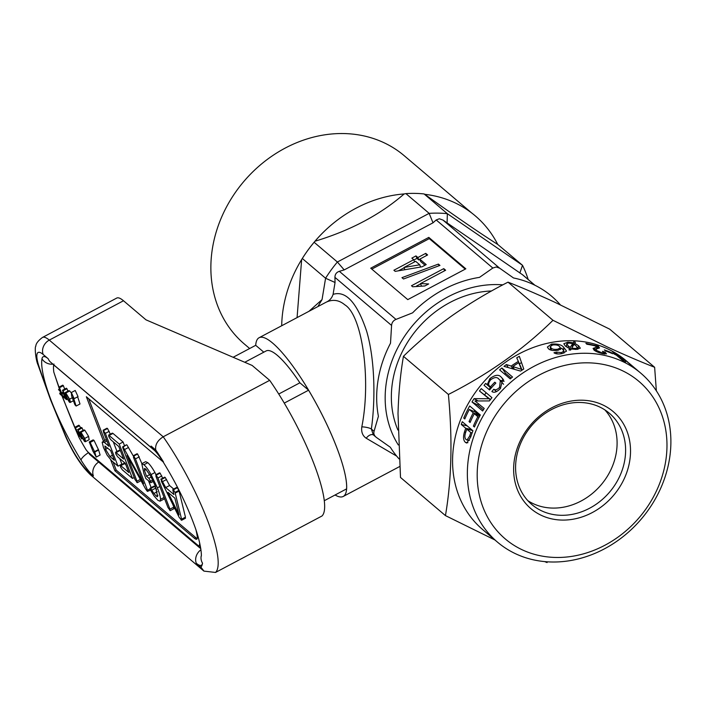 <?xml version="1.0" encoding="UTF-8"?>
<svg xmlns="http://www.w3.org/2000/svg" width="706" height="706" viewBox="0 0 706 706"><rect width="100%" height="100%" fill="white"/><g stroke="black" fill="none" stroke-linecap="round" stroke-linejoin="round"><path stroke-width="1.06" d="M107.533 428.498L103.667 430.545L103.341 431.648L109.006 446.333L104.276 442.318L102.141 442.221L103.517 447.639L107.144 455.167L111.619 460.744L117.999 466.154L105.353 433.36L103.094 430.263L106.968 428.215L107.533 428.498L110.339 434.19M106.341 439.414L102.141 442.221M105.512 449.316L109.977 456.535L114.381 460.277L110.621 450.516L104.894 446.015L105.512 449.316L107.789 448.116M117.999 466.154L121.873 464.107L119.738 458.565M117.002 451.478L113.287 441.841M105.353 433.36L109.227 431.304M104.276 442.318L106.924 440.915M109.977 456.535L112.439 455.238M181.133 520.048L181.583 519.201L175.026 492.4L173.376 489.708L172.864 490.176L173.932 494.553L165.698 487.564L161.4 479.542L161.4 481.351L179.139 517.286L181.619 520.269L185.493 518.213M185.007 517.992L185.457 517.145L178.892 490.343L177.25 487.661L172.864 490.176M165.266 477.485L161.4 479.542L160.774 479.224L164.648 477.168L165.266 477.485L169.572 485.516L173.702 489.029M167.993 492.329L179.068 514.912L174.867 498.162L167.993 492.329M177.25 487.661L176.738 488.12M181.583 519.201L185.457 517.145M175.247 493.088L179.121 491.041M175.026 492.4L178.892 490.343M165.698 487.564L169.572 485.516M162.715 481.545L166.59 479.489M169.846 510.464L169.943 509.158L157.932 477.988L156.229 475.156L160.103 473.099L159.53 472.826L155.664 474.882L156.229 475.156L155.92 476.285L167.94 507.455L170.261 510.659L174.126 508.602M169.943 509.158L173.817 507.111L172.758 504.349M173.711 508.408L173.817 507.111M162.68 478.218L160.103 473.099M157.932 477.988L161.798 475.941M150.449 482.445L150.625 481.201L148.851 478.271L146.504 476.285L144.456 470.434L144.439 468.44L145.657 468.996L150.696 476.153L155.382 486.143L157.623 496.706L156.317 496.168L153.917 493.476L150.74 488.508L150.299 489.435L151.031 490.908L153.961 495.788L157.87 500.307L160.015 501.198L160.562 499.31C160.359 496.512 159.3 492.682 157.376 487.828L151.075 474.591C148.472 469.949 146.098 466.666 143.953 464.733L147.819 462.686L145.648 461.68L141.782 463.727L143.918 473.532L145.851 478.544L150.916 482.666L153.352 481.368M143.953 464.733L141.782 463.727M150.625 481.201L152.743 480.08M148.851 478.271L151.181 477.044M146.504 476.285L149.778 474.547M144.456 470.434L146.204 469.508M156.317 496.168L158.003 495.277M153.917 493.476L157.288 491.685M151.914 490.14L155.788 488.093L154.614 486.452L153.961 486.125L150.087 488.181L150.74 488.508L154.614 486.452M156.608 489.532L155.788 488.093M160.562 499.31L164.083 497.439M160.015 501.198L163.889 499.142L164.383 498.233M157.376 487.828L159.865 486.505M151.075 474.591L154.949 472.543C152.346 467.901 149.972 464.61 147.819 462.686M156.105 474.644L154.949 472.543M136.876 482.489L136.982 481.183L127.054 455.449L145.63 489.011L147.386 491.411L147.51 490.229L135.428 458.891L133.743 456.076L133.434 457.214L143.627 483.654L123.109 447.048L126.524 444.78L122.65 446.827L122.923 448.213L134.978 479.489L137.291 482.683L141.165 480.627M136.982 481.183L140.317 479.418M147.386 491.411L150.607 490.105M147.51 490.229L150.096 488.852M151.163 487.608L148.551 480.83M141.924 463.657L137.617 454.02L137.043 453.737L133.178 455.794L126.983 445.001M135.428 458.891L139.303 456.835M133.178 455.794L133.743 456.076L137.617 454.02M124.671 449.501L128.545 447.445M132.481 478.439L119.226 444.065L109.103 435.478L112.978 433.422L112.351 433.122L108.486 435.178L109.103 435.478L108.733 436.573L110.727 439.67L118.829 446.545L123.665 459.085L116.058 452.634L119.932 450.578L119.288 450.26L115.413 452.317L116.058 452.634L115.66 453.693L117.673 456.817L125.28 463.268L128.863 472.561L120.761 465.686L124.627 463.63L124.009 463.321L120.135 465.378L120.761 465.686L120.391 466.798L122.359 469.861L132.481 478.439L134.219 477.521M120.602 451.152L119.932 450.578M125.8 464.627L124.627 463.63M124.565 445.821L123.091 442.009L112.978 433.422M119.226 444.065L123.091 442.009M522.193 437.093A63.628 54.424 130.3 0 0 541.608 515.477A63.628 54.424 130.3 0 0 621.96 483.204A63.628 54.424 130.3 0 0 602.545 404.812A63.628 54.424 130.3 0 0 522.193 437.093M523.649 437.19A59.886 51.22 130.3 0 0 531.856 504.552A59.886 51.22 130.3 0 0 617.547 480.592A59.886 51.22 130.3 0 0 609.349 413.231A59.886 51.22 130.3 0 0 523.649 437.19M522.608 549.983A103.297 88.356 -49.7 0 1 491.094 422.717A103.297 88.356 -49.7 0 1 621.545 370.306A103.297 88.356 -49.7 0 1 653.068 497.58A103.297 88.356 -49.7 0 1 522.608 549.983M516.068 553.981A110.78 94.763 -49.7 0 1 497.439 542.102A110.78 94.763 -49.7 0 1 489.029 406.559A110.78 94.763 -49.7 0 1 622.171 361.287A110.78 94.763 -49.7 0 1 640.801 373.174A110.78 94.763 -49.7 0 1 649.22 508.708A110.78 94.763 -49.7 0 1 516.068 553.981M497.439 542.102L482.657 529.562A110.78 94.763 -49.7 0 1 474.247 394.019A110.78 94.763 -49.7 0 1 607.389 348.746A110.78 94.763 -49.7 0 1 626.019 360.625L628.102 362.39C625.101 359.945 624.722 359.707 626.946 361.657L635.082 368.32M656.359 390.824L654.63 367.279C640.501 361.737 624.881 355.03 607.769 347.158L552.983 320.303C523.411 349.373 488.543 374.101 448.389 394.46C452.617 439.158 451.637 479.533 445.442 515.601L494.959 539.993M485.649 383.429A110.78 94.763 -49.7 0 0 484.042 385.282L489.567 389.959A110.78 94.763 -49.7 0 1 495.841 383.093L494.791 382.202A110.78 94.763 -49.7 0 0 490.502 386.791L490.008 386.411C488.005 385.141 488.225 382.926 490.661 379.784C494.465 377.03 497.227 376.845 498.957 379.228L500.333 380.56L499.548 387.417C497.148 389.738 495.25 390.339 493.856 389.244A110.78 94.763 -49.7 0 0 491.879 391.495C493.971 393.11 496.821 392.104 500.439 388.476L502.831 378.822L501.534 377.534C499.089 374.242 495.197 374.612 489.849 378.645L487.281 384.585L485.649 383.429L490.423 387.7A103.297 88.356 -49.7 0 0 488.923 389.421M490.008 386.411L491.482 387.753L490.008 386.411M501.895 367.985A110.78 94.763 -49.7 0 0 499.583 369.865L510.226 378.893A110.78 94.763 -49.7 0 1 512.538 377.013L501.895 367.985L505.567 373.297A103.297 88.356 -49.7 0 0 504.578 374.092M518.239 361.463A110.78 94.763 -49.7 0 0 511.197 366.061L506.396 364.552A110.78 94.763 -49.7 0 0 503.978 366.361L520.613 371.091A110.78 94.763 -49.7 0 1 523.773 369.026L519.334 356.336A110.78 94.763 -49.7 0 0 516.739 357.81L521.019 367.402A103.297 88.356 -49.7 0 0 520.966 367.429M556.778 352.144L556.707 352.082A110.78 94.763 -49.7 0 0 553.972 352.771C555.754 354.024 558.525 354.28 562.294 353.529L566.539 351.094L563.706 347.317C561.702 344.722 557.625 343.654 551.483 344.113L547.371 347.061L548.527 348.826C550.459 350.52 553.751 350.961 558.42 350.167L561.852 348.155L563.891 351.111L561.402 352.603L556.778 352.144L556.91 353.865M573.237 342.798L567.871 342.154L563.812 343.751L565.453 346.143L569.61 348.561L568.992 349.902L570.616 350.088L571.119 349.002L576.361 349.408L580.358 348.199L578.585 345.728L574.728 343.337L575.416 342.207L573.74 341.819L572.654 346.487M596.561 346.267L595.22 347.679L593.084 348.385L594.028 350.07C595.926 351.579 598.882 352.788 602.898 353.68L606.507 353.882L604.989 352.065A110.78 94.763 -49.7 0 0 602.465 351.359L603.789 352.859L601.874 352.797L596.588 350.467L595.935 349.135L599.518 347.917L598.141 346.125L585.883 343.363L586.933 344.254A110.78 94.763 -49.7 0 1 596.561 346.267L596.958 347.008L596.191 349.02M595.255 350.944L595.935 349.135M611.352 352.638A110.78 94.763 -49.7 0 0 604.354 349.911L605.669 351.032A110.78 94.763 -49.7 0 1 612.667 353.75L611.352 352.638L611.114 353.088M474.097 398.634A110.78 94.763 -49.7 0 0 472.005 401.961L482.648 410.998A110.78 94.763 -49.7 0 1 484.228 408.465L474.944 400.964L489.426 400.92A110.78 94.763 -49.7 0 1 491.941 397.654L481.298 388.618A110.78 94.763 -49.7 0 0 479.462 390.983L489.02 398.758L474.097 398.634L478.015 400.92M473.258 412.816A110.78 94.763 -49.7 0 0 469.058 421.588L470.108 422.479A110.78 94.763 -49.7 0 1 474.308 413.707L477.856 416.716A110.78 94.763 -49.7 0 0 473.391 426.124L474.441 427.015A110.78 94.763 -49.7 0 1 480.327 414.996L469.684 405.968A110.78 94.763 -49.7 0 0 463.754 418.076L464.804 418.967A110.78 94.763 -49.7 0 1 469.313 409.471L473.258 412.816L479.197 415.393A103.297 88.356 -49.7 0 0 479.012 415.746M465.731 428.251A110.78 94.763 -49.7 0 0 464.451 431.993C462.986 437.005 463.321 440.473 465.457 442.415L466.745 443.068L470.664 437.12A110.78 94.763 -49.7 0 1 472.932 430.748L462.28 421.711A110.78 94.763 -49.7 0 0 461.256 424.465L465.731 428.251L471.617 429.627M527.832 500.669A59.886 51.22 130.3 0 0 609.04 473.364A59.886 51.22 130.3 0 0 604.857 409.895M471.758 213.027L404.238 155.726A123.506 105.644 130.3 0 0 343.584 133.549A123.506 105.644 130.3 0 0 223.475 213.018A123.506 105.644 130.3 0 0 244.408 344.06L249.659 348.517M277.396 355.427A74.854 16.388 62.1 0 1 294.12 374.515A74.854 16.388 62.1 0 1 299.882 382.811L308.593 390.197A89.821 19.662 62.1 0 1 346.628 488.861L324.301 500.704M281.694 325.748A123.621 105.741 -49.7 0 1 294.225 273.31A123.506 105.644 -49.7 0 1 294.243 273.284A123.506 105.644 -49.7 0 1 342.507 216.407A123.506 105.644 -49.7 0 1 342.516 216.398L342.534 216.389A123.621 105.741 -49.7 0 1 404.159 193.938L405.897 193.612A124.256 106.279 -49.7 0 1 415.049 193.391A124.256 106.279 -49.7 0 1 424.085 193.938L447.339 213.68L522.502 265.288L497.748 244.452C479.206 232.68 454.867 215.957 424.712 194.3A123.621 105.741 -49.7 0 1 497.748 244.452M294.243 273.284L294.225 273.31A123.621 105.741 -49.7 0 1 301.647 259.561L302.318 258.502A124.256 106.279 -49.7 0 1 314.135 242.273L314.991 241.214A123.621 105.741 -49.7 0 1 342.534 216.389M502.866 284.845A104.347 89.256 130.3 0 0 497.289 284.58A104.347 89.256 130.3 0 0 402.199 339.939A104.347 89.256 130.3 0 0 398.325 444.983M442.971 220.078L499.619 268.156L496.177 266.974L492.841 268.042L436.193 219.963L439.361 218.763L442.971 220.078L522.634 274.81M396.684 456.12L366.202 438.232C362.584 435.77 361.119 431.975 361.816 426.848C371.25 379.757 362.275 315.291 344.81 304.824C338.995 299.962 332.764 299.088 326.119 302.212C329.57 300.685 331.891 298.073 333.082 294.367L335.05 282.488L334.935 277.37C334.971 274.307 336.444 272.287 339.33 271.325L395.987 319.403L412.595 312.846A111.751 95.584 -49.7 0 1 479.498 277.37L492.841 268.042M395.987 319.403C393.295 320.524 391.83 322.545 391.583 325.448L334.935 277.37M333.082 294.367C345.896 290.36 357.104 302.697 366.705 331.388C375.054 359.936 375.486 400.311 371.356 429.001L374.065 431.295L378.407 416.311A111.751 95.584 -49.7 0 1 390.506 343.204L391.583 325.448M374.065 431.295C373.421 433.713 374.215 435.77 376.439 437.464L373.324 434.852L371.356 429.001A7.484 1.791 7.7 0 0 361.816 426.848M399.066 458.9A111.751 95.584 -49.7 0 1 390.339 447.269L376.439 437.464M491.57 290.969A97.604 83.493 130.3 0 0 397.919 430.051M335.076 494.994A89.821 19.662 -117.9 0 0 343.248 496.45A89.821 19.662 -117.9 0 0 328.449 427.88A89.821 19.662 -117.9 0 0 272.64 343.09A89.821 19.662 -117.9 0 0 259.084 337.733A89.821 19.662 -117.9 0 0 255.704 345.313L263.797 352.179M259.084 337.733L326.119 302.212M339.33 271.325L344.201 269.904L433.007 222.814L429.151 213.353A124.256 106.279 -49.7 0 1 438.311 213.133A124.256 106.279 -49.7 0 1 447.339 213.68L447.11 223.061M433.007 222.814L436.193 219.963M308.99 311.275L322.042 299.618L325.581 278.243L302.318 258.502M335.05 282.488L325.581 278.243A124.256 106.279 -49.7 0 1 337.389 262.014L429.151 213.353L405.897 193.612M314.135 242.273L337.389 262.014L344.201 269.904M519.854 273.019L522.502 265.288A124.256 106.279 -49.7 0 1 528.185 279.523M424.085 193.938L424.712 194.3M314.991 241.214C350.511 230.491 380.234 214.73 404.159 193.938M297.076 317.585L301.647 259.561M499.619 268.156L513.527 277.97A111.751 95.584 -49.7 0 1 560.343 304.824M465.836 268.818L428.807 237.392L370.729 268.192L407.768 299.618L465.836 268.818M322.042 299.618L318.265 305.866M373.448 434.958A7.484 4.28 -55.8 0 0 366.202 438.232M438.391 264.088L439.953 265.412L403.523 278.985L401.961 277.661L438.391 264.088L439.035 265.756M465.236 269.136L429.283 238.628L371.806 269.101M425.744 253.357L427.633 254.963L419.779 259.128L426.221 264.6L422.082 266.789L395.219 271.369L393.895 270.239L413.742 259.711L411.854 258.105L415.984 255.916L417.881 257.522L425.744 253.357L426.583 255.519M411.483 285.745L443.747 268.633L445.645 270.239L420.502 283.574L428.666 283.944L424.853 285.965L412.701 286.777L411.483 285.745M429.283 238.628L428.807 237.392M420.617 283.874L416.593 286.001M424.924 285.93L424.465 285.921M421.323 285.718L420.502 283.574M444.586 270.804L443.747 268.633M419.893 259.429L418.834 259.985L417.881 257.522M418.834 259.985L416.937 258.378L415.984 255.916M416.937 258.378L413.857 260.011M414.581 261.882L413.742 259.711M404.132 267.786L398.387 270.83M425.021 265.235L420.732 261.599L419.779 259.128M404.882 269.718L404.017 267.486L415.64 261.326L419.743 264.803L404.017 267.486M420.608 267.045L419.743 264.803M638.127 370.906L634.262 367.667A110.78 94.763 -49.7 0 0 632.232 366.105L638.974 371.621M625.525 360.36L626.946 361.657M624.633 359.919L625.675 360.801L625.445 362.222A110.78 94.763 -49.7 0 0 623.372 361.11L616.409 355.197A110.78 94.763 -49.7 0 0 614.352 354.174L613.302 353.282A110.78 94.763 -49.7 0 1 615.358 354.306L612.596 351.967A110.78 94.763 -49.7 0 1 614.864 353.185L617.626 355.524A110.78 94.763 -49.7 0 1 624.633 359.919L623.689 361.207M544.617 561.588L547.088 562.576M448.389 394.46L403.435 356.309C400.426 373.889 398.616 392.96 398.007 413.522L400.496 477.45L445.442 515.601M403.435 356.309C417.978 342.057 434.084 328.572 451.769 315.873C469.711 303.324 488.464 292.081 508.029 282.153L552.983 320.303M508.029 282.153C521.946 287.616 537.566 294.323 554.89 302.283L609.675 329.137L654.63 367.279M628.852 363.246L634.182 367.552M628.843 363.016L633.644 367.094M617.626 355.524L617.335 355.992M625.675 360.801L624.863 361.904M614.864 353.185L614.573 353.644M618.385 356.883L618.677 356.424L623.875 360.907L623.945 359.628A110.78 94.763 -49.7 0 0 618.677 356.424M604.733 354.041L605.413 352.409M604.212 353.953L604.989 352.065M601.662 353.388L601.874 352.797M596.261 351.5L596.588 350.467M597.682 348.614L598.573 346.469M597.047 348.755L598.141 346.125M567.756 343.169L567.871 342.154M569.521 349.955L569.61 348.561M577.958 349.293L578.585 345.728M574.516 344.625L574.728 343.337M573.025 345.931L573.74 341.819M575.919 345.728L574.102 344.343L571.657 348.058L575.328 348.517L577.587 347.82L575.919 345.728M571.569 349.099L571.657 348.058M575.222 349.426L575.328 348.517M568.18 347.979L568.339 346.011L570.245 347.396L572.707 343.645L568.895 343.045L566.706 343.884L568.339 346.011M570.033 350.017L570.245 347.396M572.195 347.202L572.707 343.645M556.849 353.856L556.707 352.082M563.626 350.308L563.706 347.317M551.536 345.287L551.483 344.113M561.455 353.688L561.402 352.603M551.386 350.238L551.209 348.076C552.419 349.293 554.616 349.664 557.775 349.196L560.405 347.784L559.496 346.469C558.234 345.137 555.931 344.643 552.586 344.996L550.239 346.646L551.209 348.076M557.828 350.282L557.775 349.196M506.396 364.552L508.205 367.535M511.197 366.061L512.794 368.832M516.739 357.81L521.019 367.402M519.404 363.811A103.297 88.356 -49.7 0 1 521.522 362.61M522.149 370.068L518.716 362.707L521.796 370.306M514.347 369.273L512.803 366.564L521.266 369.282M512.803 366.564A110.78 94.763 -49.7 0 1 518.716 362.707M511.206 378.089L505.567 373.297M489.849 378.645L490.82 379.634M487.281 384.585L491.182 388.088M501.534 377.534L503.705 380.19M504.075 381.399L500.007 380.207M493.856 389.244L496.459 391.627M499.548 387.417L500.51 388.406M490.502 386.791L491.517 387.718M494.791 382.202L495.753 383.19M491.102 388.185L490.423 387.7M472.005 401.961L477.697 404.988L483.381 409.807M477.697 404.988A103.297 88.356 -49.7 0 1 478.439 403.788M489.02 398.758L490.335 399.72M479.462 390.983L490.493 399.517M484.651 394.751A103.297 88.356 -49.7 0 1 486.187 392.765M473.391 426.124L474.653 426.521M477.856 416.716L479.092 417.255M474.308 413.707L479.736 416.063M469.058 421.588L470.32 421.994M469.313 409.471L475.262 412.048L479.197 415.393M463.754 418.076L465.025 418.473M474.017 411.51A103.297 88.356 -49.7 0 1 474.697 410.23M465.457 442.415L467.937 442.688M464.451 431.993L465.713 432.24M461.256 424.465L467.143 425.842M466.781 429.142A110.78 94.763 -49.7 0 0 465.528 432.822C464.513 436.167 464.724 438.426 466.181 439.609L467.019 440.032L469.658 436.096A110.78 94.763 -49.7 0 1 470.849 432.601L466.781 429.142L472.667 430.519M472.12 432.902L470.849 432.601M61.872 395.695L78.948 437.323A75.498 16.529 62.1 0 0 86.017 449.678L90.2 454.849M321.989 515.989A97.304 21.304 -117.9 0 0 313.791 463.392A97.304 21.304 -117.9 0 0 269.683 380.331L163.218 436.785A97.304 21.304 62.1 0 1 207.326 519.854A97.304 21.304 62.1 0 1 215.524 572.451L321.989 515.989M269.683 380.331L252.157 365.452L145.983 319.836L123.497 300.756A44.91 9.831 -117.9 0 0 116.719 298.073L42.519 337.424A44.91 9.831 62.1 0 1 49.288 340.107L163.218 436.785C157.42 440.518 154.941 444.939 155.788 450.049L151.11 446.077A33.685 7.378 62.1 0 1 163.474 461.909A86.079 18.841 -117.9 0 0 155.788 450.049M200.954 567.209A86.079 18.841 -117.9 0 0 202.534 563.212A33.685 7.378 62.1 0 1 196.277 563.238L200.954 567.209L203.946 571.11L215.524 572.451M284.262 403.1L308.593 390.197M278.738 394.027L299.882 382.811A74.854 16.388 62.1 0 0 266.1 350.961L244.761 362.275M233.139 357.28L255.704 345.313M53.983 364.049L53.568 365.505A75.498 16.529 62.1 0 0 53.788 372.044L59.428 389.077M59.498 387.709L58.898 387.197L60.434 391.186L58.519 389.562L60.822 392.209L61.925 395.051L59.683 393.154L60.081 394.177L62.922 396.587L59.498 387.709L63.363 385.652L62.763 385.149L58.898 387.197M64.687 389.094L63.363 385.652M59.683 393.154L60.937 392.492M58.519 389.562L59.586 388.997M63.099 390.762L62.499 390.259L64.034 394.239L62.119 392.615L64.431 395.263L65.526 398.113L63.284 396.207L63.681 397.24L66.523 399.649L63.099 390.762L66.964 388.715L66.364 388.203L62.499 390.259M67.908 391.15L66.964 388.715M66.523 399.649L67.202 399.287M63.284 396.207L64.537 395.545M62.119 392.615L63.187 392.051M66.17 396.357L68.95 401.087C69.832 401.652 69.832 400.84 68.959 398.643L66.232 394.036C65.376 393.489 65.358 394.266 66.17 396.357L67.502 395.651M69.497 401.326L68.95 401.087L69.62 400.734M66.232 394.036L65.693 393.807M69.347 402.12C70.565 402.967 70.635 401.979 69.567 399.164L65.834 393.013C64.643 392.174 64.546 393.118 65.57 395.837L69.347 402.12L70.15 402.473L74.024 400.417M69.567 399.164L72.586 397.566M65.834 393.013L69.709 390.956L68.888 390.639L65.014 392.686L65.834 393.013M71.385 393.03L69.709 390.956M78.242 430.042L80.193 436.158L74.968 427.262L78.993 436.652L76.433 430.025L81.667 438.92L78.242 430.042L82.108 427.986L81.508 427.483L77.642 429.53M83.052 430.431L82.108 427.986M81.667 438.92L82.346 438.558M78.993 436.652L79.831 436.202M74.968 427.262L78.834 425.206L79.469 425.744L75.595 427.801M80.669 427.924L79.469 425.744M81.314 435.637L84.093 440.367C84.976 440.932 84.976 440.112 84.102 437.914L81.375 433.316C80.519 432.769 80.502 433.537 81.314 435.637L82.646 434.931M84.641 440.597L84.093 440.367L84.755 440.014M81.375 433.316L80.837 433.087M84.491 441.391C85.708 442.238 85.779 441.259 84.711 438.444L80.978 432.293C79.778 431.454 79.69 432.399 80.713 435.117L84.491 441.391L85.294 441.744L89.168 439.697L88.577 436.387L84.852 430.236L84.032 429.91L80.157 431.966L80.978 432.293L84.852 430.236M84.711 438.444L88.577 436.387M96.228 457.073L94.754 452.078L90.156 442.45L89.256 441.947L92.857 451.019L96.228 457.073L100.102 455.026L98.628 450.031L94.022 440.394L93.13 439.891L89.256 441.947M90.156 442.45L94.022 440.394M94.251 451.805L98.125 449.748M94.754 452.078L98.628 450.031M74.924 404.776L76.124 406.047L73.495 397.955L74.156 398.661L71.341 392.527L71.633 395.969L74.924 404.776M71.341 392.527L75.215 390.471L78.031 396.604L74.156 398.661M76.124 406.047L79.99 404L77.66 396.807M113.048 461.953L116.172 470.064L195.791 537.628A14.967 3.274 -117.9 0 0 197.221 538.528M88.665 398.714L104.7 440.288M110.701 459.888L114.884 470.752L194.494 538.307A14.967 3.274 -117.9 0 0 196.753 539.199A14.967 3.274 -117.9 0 0 197.239 536.489A74.854 16.388 -117.9 0 0 196.074 530.303M163.112 461.883L86.353 396.746L103.403 440.976M116.172 470.064L114.884 470.752M534.848 285.215L522.308 274.563M594.32 350.308L595.22 347.679M593.949 350L594.69 347.784M470.92 436.343L469.658 436.096M81.031 460.109A86.079 18.841 62.1 0 1 51.3 400.787A273.213 59.816 -117.9 0 0 66.188 437.085A33.685 7.378 -117.9 0 0 88.347 471.652L93.404 475.932A33.685 7.378 62.1 0 1 81.031 460.109A11.225 3.168 148.3 0 1 88.206 452.811M42.519 337.424C38.15 340.663 35.909 343.601 35.803 346.231C34.576 346.84 35.582 359.636 38.089 365.143L50.505 399.702L65.561 436.414A11.225 3.707 -23.4 0 0 66.188 437.085M39.068 366.749A273.213 59.816 -117.9 0 0 51.3 400.787A86.079 18.841 62.1 0 1 41.972 358.798A33.685 7.378 62.1 0 1 48.229 358.772L43.181 354.483A33.685 7.378 -117.9 0 0 39.068 366.749A11.225 6.707 -18.3 0 1 38.089 365.143M123.497 300.756L49.288 340.107A11.225 9.602 -49.7 0 0 43.181 354.483M203.937 571.119L90.765 475.076A11.225 9.602 -49.7 0 1 88.347 471.652M48.229 358.772A11.225 9.602 130.3 0 0 50.638 362.196L50.347 361.931M52.985 364.181A11.225 10.546 -169.9 0 1 41.972 358.798M151.11 446.077A11.225 9.602 130.3 0 0 153.52 449.501L50.638 362.196M98.663 462.051A11.225 9.602 130.3 0 0 93.404 475.932M163.474 461.909A11.225 3.168 148.3 0 0 163.607 462.677C176.447 483.689 186.631 504.393 194.159 524.787C201.651 544.573 201.748 557.59 201.157 556.116A11.225 10.546 -169.9 0 0 202.534 563.212M200.954 549.753A11.225 9.602 130.3 0 0 196.277 563.238M86.017 449.678A14.967 3.274 -117.9 0 0 88.859 452.811A7.484 6.407 130.3 0 0 90.465 455.096L199.56 547.671A7.484 6.407 130.3 0 1 197.954 545.385A7.484 1.641 -117.9 0 0 199.313 545.509A67.37 14.747 -117.9 0 0 199.727 543.152M55.527 366.343A7.484 6.407 130.3 0 0 55.571 366.476A14.967 3.274 -117.9 0 0 53.568 365.505M195.791 537.628L194.494 538.307M88.859 452.811L197.954 545.385M154.579 450.499L55.571 366.476M53.788 372.044A254.495 55.721 -117.9 0 0 58.995 387.144M62.252 396.022A254.495 55.721 -117.9 0 0 77.934 434.967M78.472 436.211A254.495 55.721 -117.9 0 0 78.948 437.323M200.53 547.044A7.484 7.131 -163.6 0 1 199.313 545.509M172.864 489.47L176.738 487.414M399.605 466.569L343.248 496.45M522.643 274.81L534.954 285.268M640.801 373.174L638.665 371.356M637.597 370.447L634.72 368.011M603.436 353.794L603.789 352.859M577.367 349.346L577.587 347.82M566.45 346.92L566.706 343.884M563.918 353.132L563.891 351.111M550.495 349.955L550.239 346.646M560.414 349.602L560.405 347.784M500.333 380.56L503.572 384.285M469.455 440.376L467.019 440.032M90.765 475.076C81.543 466.357 73.142 453.473 65.561 436.414M153.52 449.501L154.826 450.746C154.923 450.834 157.941 453.72 163.607 462.677M89.38 454.099L90.465 455.096M60.46 391.892L60.716 392.607M200.786 548.58L199.56 547.671"/></g></svg>

